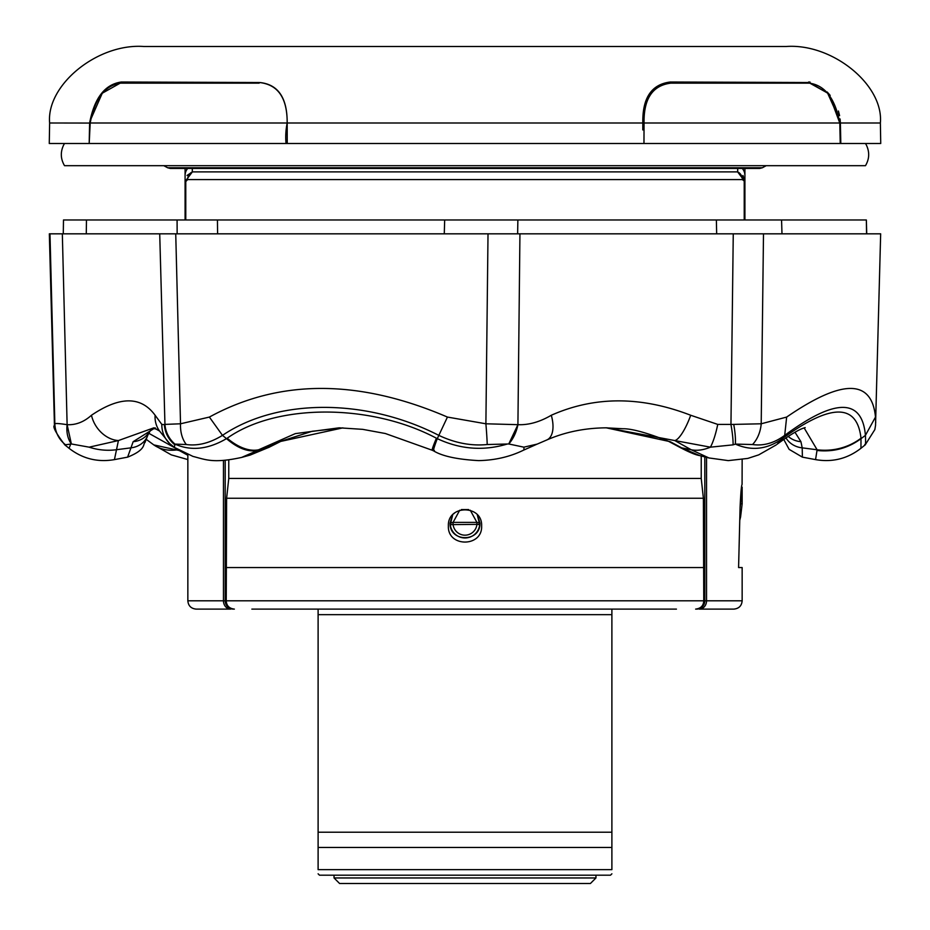 <?xml version="1.0" encoding="UTF-8"?>
<svg xmlns="http://www.w3.org/2000/svg" width="930" height="930" viewBox="0 0 930 930"><rect width="100%" height="100%" fill="white"/><g stroke="black" fill="none" stroke-linecap="round" stroke-linejoin="round"><path stroke-width="1.4" d="M177.142 233.825L177.084 219.968L217.434 219.968L217.597 233.825M454.805 219.968L482.856 219.968M720.448 219.968L762.019 219.968M767.355 219.968L781.56 219.968L781.99 233.825M63.647 219.968L86.467 219.968L86.281 233.825M866.574 233.825L866.353 219.968L866.725 233.825M733.735 424.394L761.205 423.789L763.495 233.825L488.018 233.825L519.94 233.825L517.917 424.673C528.659 425.126 539.784 421.988 551.292 415.257A27.714 14.334 66.5 0 1 546.863 439.948L546.863 439.948C565.254 431.939 585.307 427.905 607.034 427.823L674.773 440.553A27.714 7.045 -69.4 0 0 690.699 415.257L717.739 424.406L733.735 424.394A27.714 5.999 78.8 0 1 735.374 444.098L733.084 444.854A27.714 4.638 -101.1 0 0 730.957 424.65L733.259 233.825L880.663 233.825L875.537 425.452L874.839 429.602L865.214 444.854L860.948 448.295C847.486 458.734 832.35 462.512 815.563 459.618L817.11 449.771L804.136 427.905M716.67 233.825L716.367 219.968L866.353 219.968M444.273 233.825L444.68 219.968L517.871 219.968L517.626 233.825M86.467 219.968L444.68 219.968M716.367 219.968L517.871 219.968M159.635 431.101A27.714 25.087 -36.7 0 1 155.112 415.257L161.82 424.406A27.714 26.575 -46.2 0 0 169.76 443.68A27.714 26.575 -46.2 0 1 169.76 443.68L159.635 431.101L153.88 427.823L118.424 440.553L89.164 447.167L71.366 443.97L67.123 424.685C75.841 425.126 83.956 421.988 91.466 415.257A27.714 21.762 56.6 0 0 118.424 440.553L114.437 459.618C97.65 462.512 82.514 458.734 69.053 448.295L70.727 444.098L64.786 444.854C55.905 433.02 52.464 426.545 54.452 425.452L49.337 233.825L488.018 233.825L485.89 423.789L517.917 424.673A27.714 17.124 106.4 0 1 508.757 443.97L517.917 424.673M67.123 424.685L62.333 233.825L49.976 233.825L54.847 423.789C55.637 423.231 59.729 423.534 67.123 424.685A27.714 20.902 109.8 0 0 71.366 443.97L70.727 444.098M164.947 424.394L180.525 423.789L175.735 233.825L159.716 233.825L164.947 424.394A27.714 26.54 48.8 0 0 174.968 444.098L174.887 444.854A27.714 26.819 -138.5 0 1 164.378 424.65L161.82 424.406M174.887 444.854L174.329 447.167M733.084 444.854L710.415 447.167A27.714 5.673 -78.4 0 0 717.739 424.406M710.415 447.167L674.773 440.553L691.234 449.771A55.428 33.968 122.9 0 0 710.415 447.167M523.857 447.167A55.428 5.545 64.5 0 1 523.451 450.213L537.098 444.122L523.857 447.167L508.757 443.97L487.204 444.528C471.289 446.121 455.154 443.075 438.809 435.368C365.769 397.935 277.396 398.18 222.479 435.368C209.913 443.075 197.858 446.121 186.326 444.528L174.968 444.098C190.952 451.236 208.122 449.423 226.49 438.635C237.708 448.283 248.054 452.224 257.517 450.469L241.649 457.421C213.226 463.605 205.821 459.676 192.905 456.386L174.433 447.4L169.76 443.68M186.326 444.528A27.714 19.077 96.9 0 1 180.525 423.789L209.378 417.07L222.479 435.368L226.49 438.635L227.187 438.216C276.361 403.341 370.803 403.329 436.414 438.216L437.298 438.646C460.106 449.341 483.344 451.166 507.024 444.098M209.378 417.07C279.291 378.894 358.643 378.894 447.435 417.07L437.298 438.646C433.624 448.26 432.648 452.201 434.38 450.469M436.414 438.216A55.428 2.186 115.5 0 0 432.229 450.248L433.671 450.922C442.378 456.212 457.409 459.455 478.741 460.617C495.132 460.245 510.035 456.77 523.451 450.213M227.187 438.216A55.428 31.109 58.7 0 0 258.645 449.771L257.517 450.469M432.229 450.248L385.357 433.52L362.677 429.346L339.183 427.823L295.298 433.624L258.645 449.771L267.375 447.853A22.169 11.823 60.6 0 0 269.375 447.132L281.116 441.215L312.12 431.288L342.926 427.87M864.795 444.528C865.551 446.133 865.749 443.087 865.423 435.368C862.11 398.063 835.198 398.063 784.699 435.368C774.248 443.075 763.518 446.121 752.533 444.528L735.374 444.098C751.58 451.236 767.25 449.423 782.386 438.635L782.932 438.216C831.036 403.329 857.065 403.329 861.006 438.216L860.948 448.295M752.533 444.528A27.714 19.96 -82.8 0 0 761.205 423.789L786.652 417.07C842.196 378.894 871.805 378.894 875.49 417.07L865.423 435.368L861.04 438.646C848.079 448.26 833.419 452.201 817.052 450.469M861.006 438.216A55.428 50.011 174.7 0 1 817.11 449.771L802.206 447.853A22.169 20.088 169.1 0 1 785.955 437.844M782.932 438.216A55.428 39.223 52.6 0 1 777.131 444.215L777.131 444.215C798.661 428.439 803.869 428.219 804.055 427.94L805.182 427.591M786.652 417.07L784.699 435.368L777.131 444.215M709.52 458.095L699.616 455.561L681.655 447.853A22.169 12.95 120.8 0 1 678.947 446.865C688.828 452.12 695.71 455.014 699.616 455.561M776.236 444.9L758.729 454.863L747.778 458.42L728.283 460.617L708.916 457.944L691.234 449.771L681.655 447.853L670.205 441.68A22.169 12.613 115.3 0 1 667.973 441.029L678.947 446.865M89.164 447.167A55.428 49.755 13.1 0 0 116.064 449.771L130.839 447.853A22.169 19.914 19.1 0 0 147.847 435.089L150.986 429.544L155.322 427.928M153.694 444.842L152.869 444.215A55.428 39.223 -52.6 0 0 177.886 449.771L187.848 455.27M148.579 433.171L178.211 449.725M153.776 444.889L178.944 450.469M794.976 432.229L800.928 441.68L802.206 447.853L802.381 457.142L789.128 449.353L783.723 439.379M800.928 441.68A22.169 20.576 160.6 0 1 788.187 436.356M606.313 427.835L670.205 441.68M269.375 447.132L250.193 455.072L279.488 441.68A22.169 11.416 65.8 0 0 281.116 441.215M279.488 441.68L342.903 427.87M158.495 429.73L153.264 428.358M147.847 435.089L144.952 442.575C142.755 443.936 146.626 449.527 127.619 457.142L133.164 441.68A22.169 20.332 28.3 0 0 149.381 431.497M133.164 441.68L155.031 427.893M551.292 415.257C594.584 396.075 641.049 396.075 690.699 415.257M447.435 417.07L485.89 423.789A27.714 1.337 85 0 1 487.204 444.528M875.49 417.07L875.711 422.65M91.466 415.257C119.865 396.075 141.069 396.075 155.112 415.257M54.289 422.662L54.847 423.789A27.714 27.575 29.1 0 0 65.205 444.528M477.276 514.755L479.694 524.636A2.767 1.976 -173.4 0 0 479.694 524.52A2.767 1.976 -173.4 0 0 476.927 522.393L470.255 510.21M459.722 510.221L453.073 522.393L453.073 524.369A11.985 11.985 0 0 0 476.927 524.369L479.694 524.636A14.764 14.764 0 0 1 450.306 524.636A2.767 1.976 -6.6 0 1 450.306 524.52A2.767 1.976 -6.6 0 1 453.073 522.393L476.927 522.393L476.927 524.369L450.306 524.636L452.724 514.755M644.048 122.993L880.373 122.993C883.779 84.886 832.35 43.14 786.152 46.5L143.848 46.5C97.65 43.14 46.221 84.886 49.627 122.993L49.267 143.499L89.187 143.499L89.617 122.993C94.36 97.976 104.939 84.305 121.365 82.003L259.493 82.526C278.117 84.618 287.335 98.138 287.172 123.097L287.242 143.499L89.187 143.499L90.198 123.062L89.187 143.499M840.383 122.993L840.092 118.959M839.581 115.646L838.442 111.03M830.188 95.406L827.188 92M810.053 82.084L808.635 82.003L828.967 93.942L839.802 123.097L840.232 143.499L286.033 143.499C285.405 136.768 285.777 129.968 287.172 123.097C287.358 97.964 278.244 84.444 259.854 82.526L259.121 83.142L120.668 83.142C104.869 85.386 94.721 98.696 90.198 123.086M701.232 478.439L703.382 498.259L226.618 498.259L228.768 478.439L701.232 478.439L701.232 455.967M185.082 219.968L185.082 181.548L192.37 171.887A8.312 7.568 90 0 0 187.651 179.583L185.779 181.548L185.779 219.968M481.624 525.973C482.647 547.375 447.377 547.456 448.376 525.973C447.377 504.513 482.624 504.537 481.624 525.973M452.445 515.081L450.039 523.206C449.516 542.469 480.508 542.446 479.961 523.206L477.555 515.069M597.758 609.115L640.41 609.115M676.436 609.115L251.856 609.115M318.106 611.824L318.106 610.882M318.106 609.394L318.106 832.222L611.894 832.222L611.894 609.115M318.106 873.805L319.49 875.188L610.51 875.188L611.894 873.805M318.106 832.222L318.106 869.643C318.106 875.188 318.106 875.188 318.106 869.643C318.106 875.188 318.106 875.188 318.106 869.643L611.894 869.643L611.894 832.222M880.373 122.993L880.733 143.499L840.232 143.499L839.802 123.097C835.256 98.638 825.096 85.316 809.333 83.142L670.879 83.142C652.593 85.386 643.653 98.696 644.048 123.086L643.967 143.499M865.481 143.499L866.411 145.127C869.713 152.136 869.411 158.983 865.481 165.68L64.519 165.68C60.59 158.983 60.287 152.136 63.589 145.127L64.519 143.499M840.813 143.499L840.383 123.086M642.804 129.944L642.828 122.993C642.351 97.976 651.512 84.305 670.321 82.003L808.344 82.526M670.321 82.003L670.146 82.526C651.616 84.584 642.514 98.092 642.828 123.062C642.665 98.138 651.895 84.63 670.507 82.526L808.705 82.526L827.584 93.058L839.616 119.912M287.172 123.097L287.207 131.886M287.242 142.046L287.242 143.499L286.033 143.499M642.828 122.993L90.198 122.993M90.35 120.342L102.265 93.221L121.295 82.526L259.493 82.526M642.828 123.062L644.048 123.086M742.094 487.169L740.059 508.338M742.152 487.169L742.152 503.804L740.419 503.804L741.396 491.493M742.152 600.803C741.71 605.814 738.932 608.58 733.84 609.115L699.302 609.115A8.312 7.242 -90 0 0 706.544 600.803L742.152 600.803L742.152 567.544L738.583 567.544L740.082 507.303C740.745 493.051 741.408 485.425 742.082 484.402L742.152 459.571M334.044 877.955L339.59 883.5L590.411 883.5L595.956 877.955L334.044 877.955L334.044 875.188M318.106 847.474L611.894 847.474M611.894 869.643C611.894 875.188 611.894 875.188 611.894 869.643C611.894 875.188 611.894 875.188 611.894 869.643M611.894 609.383L611.894 610.871M611.894 611.824L611.894 614.66L318.106 614.66M301.739 609.115L318.106 609.115M187.848 454.479L187.848 600.803L226.234 600.803C226.513 605.744 229.233 608.522 234.372 609.115L233.081 609.011M223.456 460.49L223.456 600.803A8.312 7.242 90 0 0 230.698 609.115L196.16 609.115C191.069 608.58 188.29 605.814 187.848 600.803M703.382 498.259L703.766 600.803C703.51 605.732 700.802 608.499 695.628 609.115M696.512 609.115A8.312 8.289 -90 0 0 704.801 600.803L226.234 600.803L226.618 498.259M454.724 512.907L453.596 513.872M461.373 509.559L468.627 509.559M737.734 168.714L737.63 171.887L744.918 181.548L744.918 219.968M742.326 168.446A11.09 11.021 0 0 1 744.918 175.538L744.918 181.548L742.349 179.583L187.651 179.583M192.254 168.446L192.37 171.887L737.63 171.887A8.312 7.568 90 0 1 742.349 179.583M185.082 168.446L185.082 181.548L185.779 181.548M192.312 171.899L187.046 175.468M744.918 181.536L742.954 175.468M185.082 175.538A11.09 11.021 0 0 1 187.674 168.446M744.918 168.446L744.918 175.538M737.63 171.887L737.746 168.446M228.768 460.013L228.768 478.439M703.382 567.544L226.618 567.544M167.656 167.772L170.306 168.446L759.694 168.446L762.344 167.772L167.656 167.772L163.808 165.68M90.198 123.062L49.627 122.993M642.828 123.376L644.037 123.376M121.295 82.526L120.668 83.142M670.507 82.526L670.879 83.142M808.705 82.526L809.333 83.142M739.792 520.149L740.594 516.871L739.873 516.871M225.2 460.373L225.2 600.803A8.312 8.289 90 0 0 233.488 609.115M704.801 456.874L704.801 600.803L706.544 600.803L706.544 457.327M744.221 219.968L744.221 181.548M63.496 219.968L63.275 233.825M537.122 444.133L546.863 439.948M152.869 444.215L146.277 439.379M187.848 459.571L171.271 454.863L153.764 444.9M667.973 441.029C646.745 432.717 631.737 428.614 622.937 428.742L605.581 427.823M69.053 448.295L64.786 444.854M114.437 459.618L127.619 457.142M815.563 459.618L802.381 457.142M241.661 457.421L250.193 455.072M762.344 167.772L766.192 165.68M595.956 877.955L595.956 875.188M742.152 503.804L740.594 516.871"/></g></svg>
